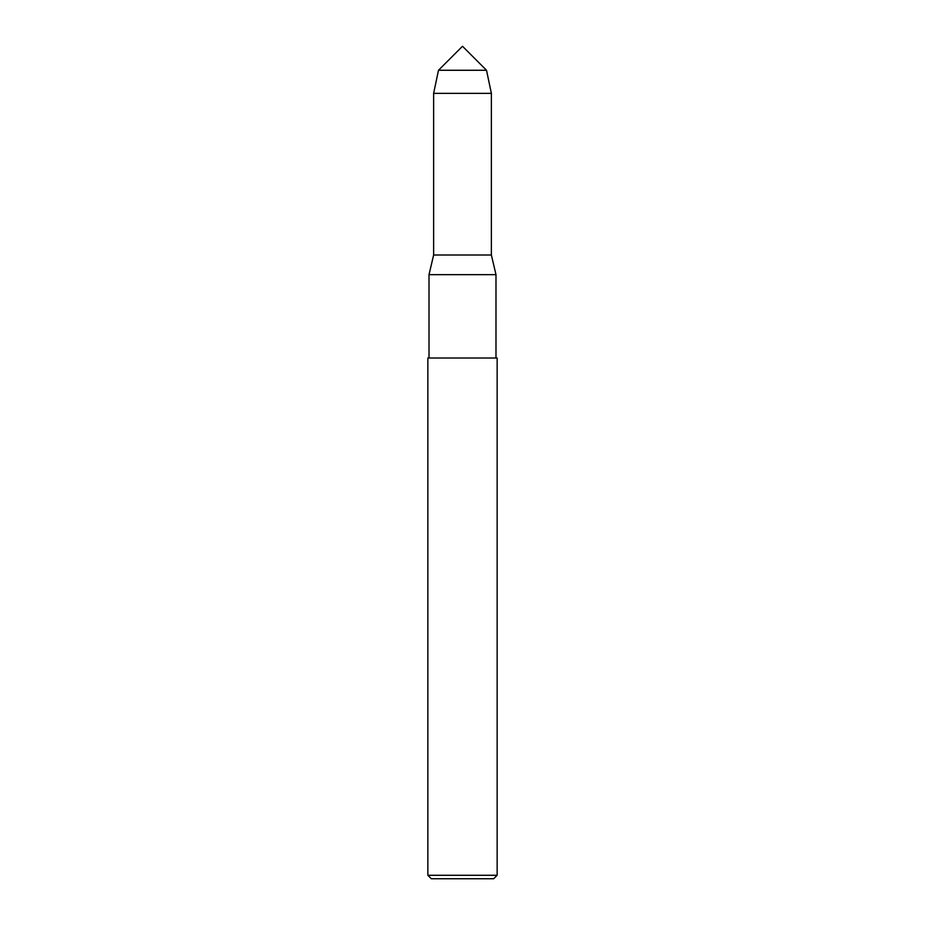 <?xml version="1.0" encoding="UTF-8"?>
<svg xmlns="http://www.w3.org/2000/svg" width="925" height="925" viewBox="0 0 925 925"><rect width="100%" height="100%" fill="white"/><g stroke="black" fill="none" stroke-linecap="round" stroke-linejoin="round"><path stroke-width="1.39" d="M438.485 70.265L462.5 46.25L486.515 70.265L438.485 70.265L486.515 70.265L491.372 93.356L433.628 93.356L438.485 70.265L433.628 93.356L433.628 255.011L491.372 255.011L491.372 93.356M429.015 274.656L433.628 255.011L491.372 255.011L495.985 274.656L429.015 274.656L429.015 358.01M427.859 875.281L431.328 878.75L493.672 878.75L497.141 875.281L497.141 358.01L427.859 358.01L427.859 875.281L497.141 875.281M433.628 255.011L433.628 93.356M495.985 358.01L495.985 274.656"/></g></svg>

